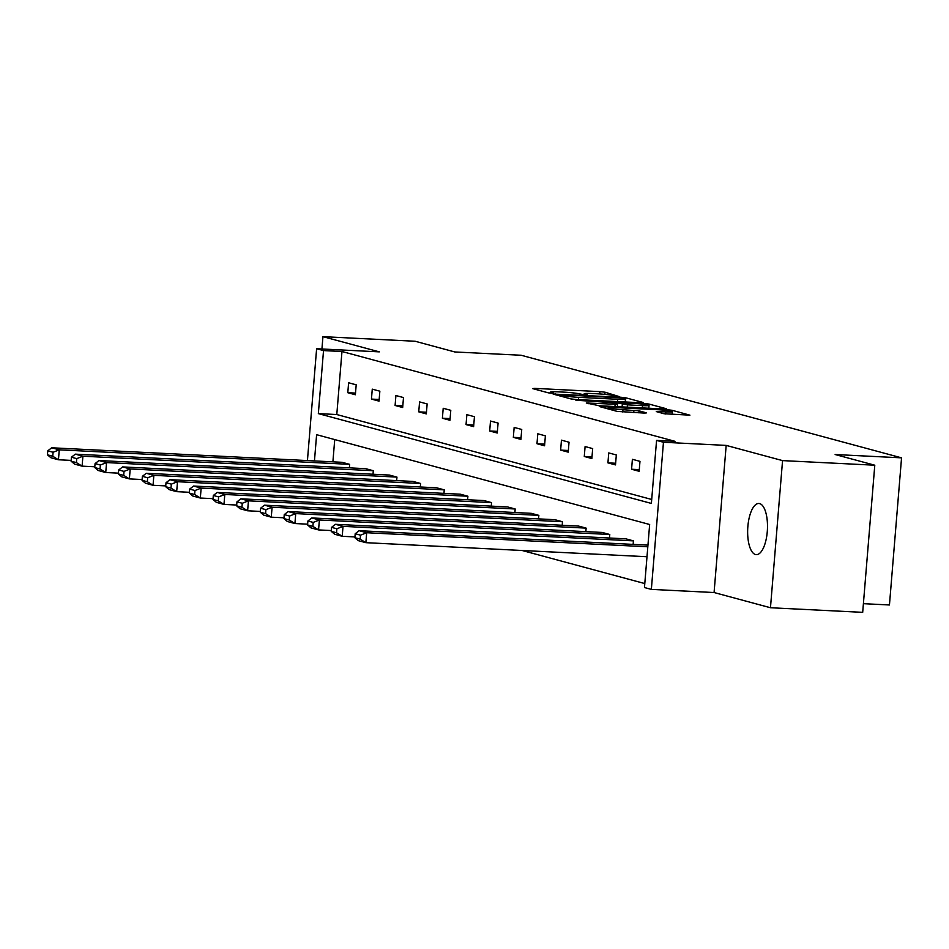 <?xml version="1.0" encoding="UTF-8"?>
<svg xmlns="http://www.w3.org/2000/svg" width="949" height="949" viewBox="0 0 949 949"><rect width="100%" height="100%" fill="white"/><g stroke="black" fill="none" stroke-linecap="round" stroke-linejoin="round"><path stroke-width="1.42" d="M619.353 396.635L605.047 392.21L599.934 391.629L534.75 388.378L532.626 388.592L548.427 392.862L553.706 393.206L551.452 392.554A12.574 0.961 4.7 0 1 550.515 392.103A12.574 0.961 4.7 0 1 558.285 391.854L563.706 392.127A12.574 0.961 4.7 0 1 580.064 393.989L585.687 394.95L587.384 394.891L585.13 394.238A12.574 0.961 4.7 0 1 584.193 393.788A12.574 0.961 4.7 0 1 591.951 393.538L597.384 393.811A12.574 0.961 4.7 0 1 613.73 395.674L619.353 396.635M755.475 554.513A25.611 9.858 92.9 0 1 747.788 527.502A25.611 9.858 92.9 0 1 758.844 503.48A25.611 9.858 92.9 0 1 759.663 503.611A25.611 9.858 92.9 0 1 767.35 530.61A25.611 9.858 92.9 0 1 756.282 554.643A25.611 9.858 92.9 0 1 755.475 554.513M770.469 607.74L782.557 460.609L726.175 445.401L714.075 592.532L770.469 607.74L862.688 612.342L874.788 465.212L835.144 454.524L901.55 457.845L521.215 355.27L454.82 351.96L415.176 341.26L322.945 336.658L321.936 348.995M874.788 465.212L782.557 460.609M664.098 413.752L689.923 415.164L672.07 410.288L666.969 409.707L599.365 406.528L617.206 411.403L644.407 413.088L646.542 412.874L639.021 410.846L622.959 409.719A10.51 0.807 4.7 0 1 608.511 407.785A10.51 0.807 4.7 0 1 614.999 407.572L657.918 409.719A10.51 0.807 4.7 0 1 672.366 411.652A10.51 0.807 4.7 0 1 665.878 411.866L656.293 411.581L664.098 413.752M307.429 460.573L316.622 348.722L379.339 351.865L322.945 336.658M316.622 348.722L323.526 350.584L318.342 413.61L651.382 503.433L656.566 440.407L663.458 442.258L651.358 589.388L644.466 587.538L649.65 524.5L316.61 434.689L314.451 460.917M656.566 440.407L675.012 441.321L341.972 351.51L323.526 350.584M726.175 445.401L663.458 442.258M641.227 402.767L643.351 402.542L625.794 397.809L620.693 397.228L553.089 394.049L570.93 398.924L576.043 399.505L641.227 402.767M648.938 404.049L666.495 408.782L664.359 409.007L599.187 405.745L586.268 402.993L615.13 404.238L617.55 404.155L612.271 402.673L575.865 400.217L643.825 403.467L648.938 404.049L648.843 405.223M863.4 603.671L889.45 604.976L901.55 457.845M633.434 540.871L343.028 526.351L335.448 524.311L625.854 538.83L633.434 540.871L633.137 544.394M586.138 528.119L295.732 513.599L288.152 511.558L578.558 526.078L586.138 528.119L585.841 531.63M538.842 515.366L248.436 500.847L240.868 498.806L531.262 513.326L538.842 515.366L538.546 518.878M491.546 502.614L201.141 488.094L193.572 486.042L483.966 500.562L491.546 502.614L491.262 506.125M444.251 489.85L153.857 475.342L146.276 473.29L436.67 487.81L444.251 489.85L443.966 493.373M396.955 477.098L106.561 462.578L98.981 460.538L389.375 475.058L396.955 477.098L396.67 480.621M349.659 464.346L59.265 449.826L51.685 447.786L342.079 462.305L349.659 464.346L349.374 467.857M334.724 439.577L332.897 461.843M522.128 550.491L644.786 583.564M373.301 470.728L82.907 456.208L75.327 454.156L365.733 468.676L373.301 470.728L373.016 474.239M420.597 483.48L130.203 468.96L122.623 466.92L413.017 481.428L420.597 483.48L420.312 486.991M467.893 496.232L177.499 481.712L169.918 479.672L460.312 494.192L467.893 496.232L467.608 499.743M515.188 508.984L224.794 494.465L217.214 492.424L507.608 506.944L515.188 508.984L514.904 512.507M562.484 521.736L272.09 507.229L264.51 505.176L554.904 519.696L562.484 521.736L562.199 525.26M609.78 534.501L319.386 519.981L311.806 517.94L602.2 532.448L609.78 534.501L609.495 538.012M714.075 592.532L651.358 589.388M341.972 351.51L336.788 414.535L651.702 499.471M336.788 414.535L318.342 413.61M639.151 471.285L631.571 469.245L632.39 459.304L639.97 461.344L639.151 471.285M615.51 464.903L607.929 462.863L608.748 452.922L616.316 454.962L615.51 464.903M591.856 458.533L584.276 456.481L585.094 446.54L592.674 448.592L591.856 458.533M568.214 452.151L560.634 450.111L561.452 440.17L569.032 442.21L568.214 452.151M544.56 445.781L536.98 443.729L537.798 433.788L545.378 435.84L544.56 445.781M520.918 439.399L513.338 437.359L514.156 427.418L521.736 429.458L520.918 439.399M497.264 433.017L489.684 430.976L490.503 421.036L498.083 423.076L497.264 433.017M473.622 426.647L466.042 424.594L466.861 414.654L474.441 416.706L473.622 426.647M449.968 420.265L442.388 418.224L443.207 408.284L450.787 410.324L449.968 420.265M426.326 413.894L418.746 411.842L419.565 401.901L427.145 403.942L426.326 413.894M402.673 407.512L395.092 405.472L395.911 395.531L403.491 397.572L402.673 407.512M379.031 401.13L371.45 399.09L372.269 389.149L379.849 391.19L379.031 401.13M355.377 394.76L347.797 392.708L348.615 382.767L356.195 384.82L355.377 394.76M347.797 392.708L355.519 393.1M371.45 399.09L379.161 399.47M395.092 405.472L402.815 405.852M418.746 411.842L426.457 412.234M442.388 418.224L450.111 418.604M466.042 424.594L473.753 424.986M489.684 430.976L497.406 431.368M513.338 437.359L521.048 437.738M536.98 443.729L544.702 444.12M560.634 450.111L568.344 450.49M584.276 456.481L591.998 456.872M607.929 462.863L615.64 463.254M631.571 469.245L639.294 469.625M626.34 402.02L625.237 401.735M622.366 397.999L561.583 394.737L559.874 394.784L562.247 395.472A12.574 0.961 4.7 0 0 578.593 397.334L617.692 399.28A12.574 0.961 4.7 0 0 625.462 399.031A12.574 0.961 4.7 0 0 624.525 398.58L622.366 397.999M648.819 408.082L649.484 408.26M642.556 405.614A10.51 0.807 4.7 0 0 649.045 405.401A10.51 0.807 4.7 0 0 634.596 403.467L617.052 402.791L627.431 404.855L642.556 405.614L642.366 407.904M53.085 452.258L59.265 449.826L58.447 459.767L50.866 457.726L47.45 454.808L52.753 456.244L53.085 452.258L47.782 450.834L47.45 454.808M71.163 460.407L58.447 459.767L52.753 456.244M51.685 447.786L47.782 450.834M76.727 458.64L82.907 456.208L82.089 466.149L74.508 464.097L71.092 461.19L76.406 462.614L76.727 458.64L71.424 457.204L71.092 461.19M94.805 466.778L82.089 466.149L76.406 462.614M75.327 454.156L71.424 457.204M100.38 465.022L106.561 462.578L105.742 472.519L98.162 470.479L94.746 467.56L100.048 468.996L100.38 465.022L95.078 463.587L94.746 467.56M118.459 473.16L105.742 472.519L100.048 468.996M98.981 460.538L95.078 463.587M124.022 471.392L130.203 468.96L129.384 478.901L121.804 476.861L118.388 473.942L123.702 475.378L124.022 471.392L118.72 469.969L118.388 473.942M142.101 479.542L129.384 478.901L123.702 475.378M122.623 466.92L118.72 469.969M147.676 477.774L153.857 475.342L153.038 485.283L145.458 483.231L142.042 480.324L147.344 481.748L147.676 477.774L142.362 476.339L142.042 480.324M165.755 485.912L153.038 485.283L147.344 481.748M146.276 473.29L142.362 476.339M171.318 484.156L177.499 481.712L176.68 491.653L169.1 489.613L165.684 486.695L170.998 488.13L171.318 484.156L166.016 482.721L165.684 486.695M189.397 492.294L176.68 491.653L170.998 488.13M169.918 479.672L166.016 482.721M194.972 490.526L201.141 488.094L200.334 498.035L192.754 495.995L189.337 493.077L194.64 494.5L194.972 490.526L189.658 489.103L189.337 493.077M213.05 498.664L200.334 498.035L194.64 494.5M193.572 486.042L189.658 489.103M218.614 496.908L224.794 494.465L223.976 504.405L216.396 502.365L212.979 499.447L218.294 500.882L218.614 496.908L213.311 495.473L212.979 499.447M236.692 505.046L223.976 504.405L218.294 500.882M217.214 492.424L213.311 495.473M242.268 503.278L248.436 500.847L247.63 510.787L240.05 508.747L236.633 505.829L241.936 507.264L242.268 503.278L236.953 501.855L236.633 505.829M260.346 511.428L247.63 510.787L241.936 507.264M240.868 498.806L236.953 501.855M265.91 509.66L272.09 507.229L271.272 517.169L263.692 515.117L260.275 512.211L265.59 513.634L265.91 509.66L260.607 508.225L260.275 512.211M283.988 517.798L271.272 517.169L265.59 513.634M264.51 505.176L260.607 508.225M289.564 516.042L295.732 513.599L294.925 523.54L287.345 521.499L283.929 518.581L289.231 520.016L289.564 516.042L284.249 514.607L283.929 518.581M307.642 524.18L294.925 523.54L289.231 520.016M288.152 511.558L284.249 514.607M313.206 522.413L319.386 519.981L318.567 529.922L310.987 527.881L307.571 524.963L312.885 526.387L313.206 522.413L307.903 520.989L307.571 524.963M331.284 530.55L318.567 529.922L312.885 526.387M311.806 517.94L307.903 520.989M336.859 528.795L343.028 526.351L342.209 536.292L334.641 534.251L331.225 531.333L336.527 532.769L336.859 528.795L331.545 527.359L331.225 531.333M354.938 536.932L342.209 536.292L336.527 532.769M335.448 524.311L331.545 527.359M647.811 546.79L366.682 532.733L359.102 530.693L647.953 545.129M360.501 535.165L366.682 532.733L365.863 542.674L358.283 540.633L354.867 537.715L360.181 539.151L360.501 535.165L355.199 533.741L354.867 537.715M646.993 556.731L365.863 542.674L360.181 539.151M359.102 530.693L355.199 533.741M585.07 394.914L585.13 394.238M551.405 393.23L551.452 392.554M534.69 389.149L534.75 388.378M599.744 393.942L599.934 391.629M604.869 394.369L605.047 392.21M555.45 394.748L555.509 393.965M625.474 401.783L625.794 397.809M559.993 395.97L560.088 394.891M562.152 396.552L562.247 395.472M578.404 399.624L578.593 397.334M617.514 401.581L617.692 399.28M588.629 403.693L588.688 402.922M614.94 406.54L615.13 404.238M643.766 404.262L643.825 403.467M617.253 404.013L617.348 402.934M622.117 406.896L622.33 404.274M627.253 407.157L627.431 404.855M658.653 412.281L658.725 411.498M665.7 414.025L665.878 411.866M622.769 412.008L622.959 409.719M633.73 412.554L633.92 410.265M638.867 412.815L639.021 410.846M601.725 407.228L601.785 406.445M666.898 410.49L666.969 409.707M671.987 411.392L672.07 410.288M584.11 394.831L584.193 393.788M550.432 393.147L550.515 392.103M559.791 395.923L559.874 394.784M625.225 401.961L625.462 399.031M617.348 406.658L617.55 404.155M648.808 408.224L649.045 405.401M616.957 403.942L617.052 402.791M672.129 414.476L672.366 411.652M608.404 409.031L608.511 407.785"/></g></svg>

